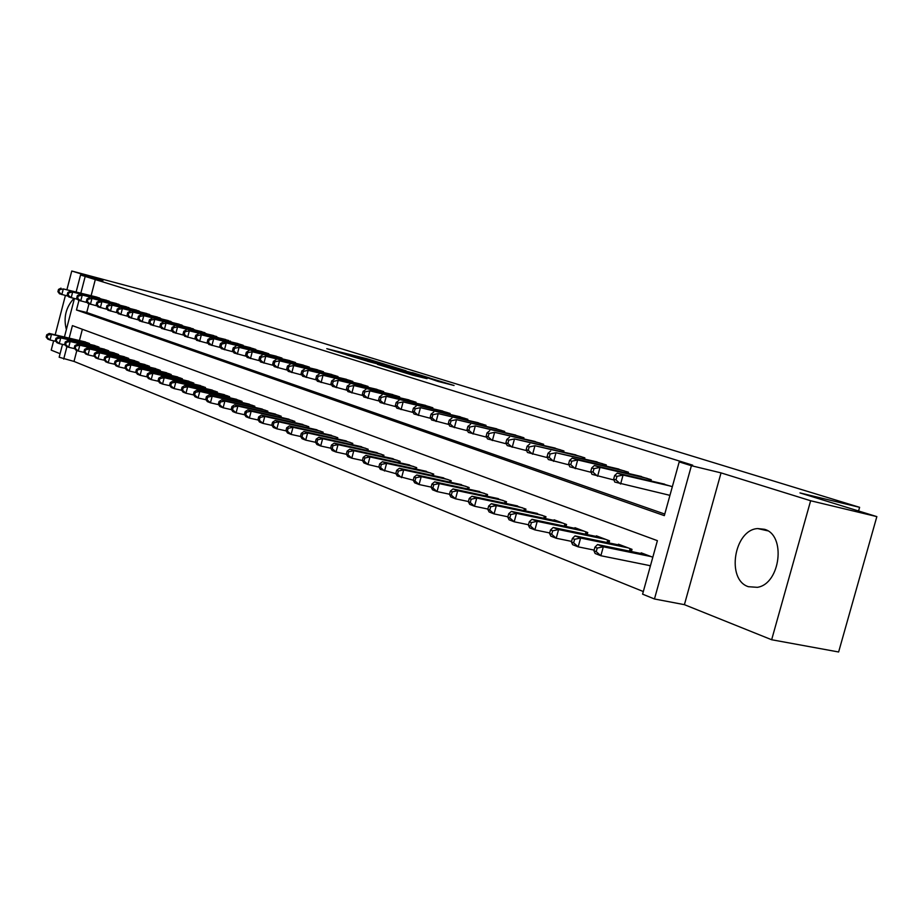 <?xml version="1.0" encoding="UTF-8"?>
<svg xmlns="http://www.w3.org/2000/svg" width="923" height="923" viewBox="0 0 923 923"><rect width="100%" height="100%" fill="white"/><g stroke="black" fill="none" stroke-linecap="round" stroke-linejoin="round"><path stroke-width="1.38" d="M384.66 364.181L366.916 358.759L326.777 348.686L344.048 353.982L384.66 364.181M764.44 529.294L757.714 528.567C734.073 529.698 725.986 579.771 748.403 586.705L757.345 587.328C780.454 584.005 786.361 534.913 764.44 529.294M73.898 298.441C65.81 307.405 63.295 317.766 66.375 329.534M437.975 381.407L454.058 385.491L431.791 378.718L390.521 368.415L412.512 375.142L427.072 378.684L397.721 370.377L427.118 377.68L437.975 381.407M876.85 516.615L838.626 651.984L771.651 639.743L810.636 500.751L876.85 516.615L799.976 492.917L859.613 507.327L193.622 303.552L71.763 271.016L102.938 280.707L80.543 274.996L692.7 465.18L679.201 461.904L691.396 465.711L654.465 598.981L642.593 594.158L657.395 540.659L72.409 325.623L69.156 338.13M810.636 500.751L721.036 472.888L691.396 465.711M406.097 370.815L386.31 364.723L345.825 354.582L366.396 360.87L406.097 370.815M412.293 372.604L430.187 378.153L389.033 367.873L377.553 364.4L390.844 367.342L367.446 361.285L412.246 372.777M71.763 271.016L66.929 289.626M65.406 295.487L55.184 334.841M53.626 340.829L51.215 350.14L60.087 353.705M648.638 565.372L650.369 566.041M101.057 298.914L95.438 296.745M110.702 302.098L104.968 299.894M120.532 305.351L114.694 303.09M130.558 308.663L124.605 306.367M140.792 312.055L134.712 309.701M151.234 315.504L145.026 313.105M161.883 319.023L155.56 316.577M172.763 322.623L166.302 320.119M183.862 326.292L177.262 323.731M195.203 330.042L188.465 327.423M206.775 333.872L199.899 331.195M218.601 337.783L211.575 335.049M230.692 341.775L223.504 338.983M243.049 345.86L243.199 345.294L235.7 343.01M255.671 350.036L255.833 349.459L248.172 347.117M268.593 354.317L268.755 353.717L260.921 351.328M281.803 358.689L281.965 358.066L273.946 355.632M295.314 363.154L295.487 362.52L287.284 360.028M309.147 367.735L309.32 367.077L300.933 364.527M323.304 372.419L323.488 371.75L314.893 369.131M337.806 377.219L337.991 376.526L329.188 373.85M352.655 382.134L352.84 381.418L343.829 378.684M367.862 387.164L368.058 386.437L358.828 383.622M383.449 392.321L383.656 391.571L374.196 388.698M399.44 397.617L399.647 396.844L389.944 393.89M415.823 403.039L416.042 402.243L406.085 399.221M432.633 408.612L432.864 407.781L422.653 404.689M449.893 414.323L450.124 413.469L439.648 410.297M467.592 420.184L467.834 419.307L457.081 416.042M485.775 426.218L486.029 425.295L474.976 421.949M504.454 432.402L504.708 431.456L493.367 428.018M523.653 438.76L523.918 437.779L512.253 434.26M543.37 445.301L543.647 444.286L531.66 440.663M563.665 452.028L563.953 450.978L551.619 447.251M584.536 458.939L584.836 457.854L572.145 454.024M606.007 466.057L606.319 464.938L593.258 460.992M628.125 473.395L628.448 472.23L615.006 468.169M650.911 480.952L651.246 479.729L637.389 475.564M95.438 279.058L91.123 295.672M89 303.817L86.739 312.493L664.756 514.053M668.125 494.924L669.89 495.513M660.453 483.179L672.336 486.686M76.84 350.486L74.002 361.424L643.308 591.539M82.366 329.28L79.436 340.552M83.762 341.568L89.439 343.471L89.243 344.221M93.165 345.144L98.957 347.083L98.761 347.844M102.765 348.79L108.672 350.775L108.464 351.548M112.548 352.505L118.571 354.524L118.363 355.32M122.528 356.301L128.678 358.366L128.459 359.174M132.704 360.166L138.981 362.278L138.762 363.108M143.088 364.112L149.491 366.258L149.272 367.112M153.691 368.139L160.233 370.331L160.002 371.208M164.513 372.257L171.182 374.496L170.951 375.384M175.566 376.457L182.373 378.742L182.131 379.653M186.838 380.738L193.807 383.08L193.553 384.014M198.364 385.122L205.483 387.51L205.229 388.468M210.144 389.598L217.413 392.033L217.147 393.025M222.178 394.179L229.608 396.659L229.331 397.675M234.477 398.851L242.068 401.39L241.791 402.44M247.052 403.628L254.817 406.224L254.529 407.297M259.905 408.52L267.855 411.173L267.555 412.281M273.058 413.516L281.192 416.238L280.892 417.369M286.522 418.638L294.841 421.407L294.529 422.584M300.298 423.876L308.813 426.714L308.49 427.914M314.397 429.241L323.119 432.149L322.785 433.372M328.842 434.733L337.772 437.698L337.437 438.979M343.633 440.352L352.782 443.398L352.436 444.713M358.782 446.121L368.173 449.236L367.804 450.586M374.323 452.028L383.933 455.224L383.564 456.608M390.244 458.085L400.109 461.362L399.717 462.792M406.57 464.292L416.7 467.649L416.296 469.126L416.677 467.638M423.334 470.672L433.718 474.11L433.302 475.633M440.525 477.203L451.185 480.733L450.759 482.314M458.177 483.917L469.126 487.54L468.688 489.178M476.303 490.817L487.552 494.532L487.09 496.228M494.924 497.901L506.485 501.72L506.012 503.462M514.065 505.181L525.948 509.104L525.452 510.915M533.736 512.669L545.955 516.695L545.447 518.576M553.962 520.376L554.123 519.799L566.549 524.506L566.018 526.456M574.787 528.291L574.948 527.702L587.732 532.548L587.178 534.567M596.212 536.448L596.385 535.836L609.549 540.832L608.972 542.92M618.283 544.847L618.456 544.201L632.013 549.347L631.413 551.527M641.012 553.5L641.197 552.831L652.803 557.238M858.575 510.973L859.613 507.327M721.036 472.888L684.405 604.669L771.651 639.743M684.405 604.669L654.465 598.981M74.002 361.424L59.164 357.236L62.51 344.36M78.963 300.413L76.471 309.99L664.329 515.634L679.201 461.904M85.193 276.45L80.855 293.11M64.425 337.022L74.417 298.567M76.148 291.933L80.543 274.996M66.941 346.61L63.699 359.082M86.739 312.493L76.471 309.99M388.421 365.427L350.555 355.886L388.421 365.427M411.739 372.95L393.602 367.965L411.739 372.95L411.589 373.515M85.447 341.96L49.231 333.445L51.515 334.322L50.05 339.999L55.911 341.36M47.061 337.391L50.05 339.999L47.765 339.099L46.15 337.033L47.061 337.391L47.65 335.118L46.738 334.772L46.15 337.033M47.65 335.118L51.515 334.322L87.789 342.848M46.738 334.772L49.231 333.445M99.499 297.944L63.306 288.922L97.123 297.171M68.244 296.191L59.522 293.814L57.918 291.668L58.841 291.98L59.43 289.707L58.507 289.407L57.918 291.668M59.43 289.707L63.306 288.922L61.829 294.599L58.841 291.98M60.987 288.149L58.507 289.407M94.896 345.548L58.426 336.987L60.756 337.887L59.268 343.61L65.256 344.994M56.257 340.979L59.268 343.61L56.949 342.698L55.322 340.61L56.257 340.979L56.845 338.683L55.922 338.326L55.322 340.61M56.845 338.683L60.756 337.887L97.284 346.448M55.922 338.326L58.426 336.987M104.518 349.194L67.806 340.599L70.171 341.51L68.671 347.29L74.786 348.709M65.625 344.637L68.671 347.29L66.306 346.367L64.679 344.267L65.625 344.637L66.225 342.318L65.279 341.948L64.679 344.267M66.225 342.318L70.171 341.51L106.964 350.117M65.279 341.948L67.806 340.599M114.337 352.921L77.359 344.279L79.782 345.214L78.27 351.052L84.512 352.494M75.19 348.363L78.27 351.052L75.848 350.105L74.232 347.983L75.19 348.363L75.801 346.033L74.832 345.652L74.232 347.983M75.801 346.033L79.782 345.214L116.829 353.867M74.832 345.652L77.359 344.279M124.351 356.728L87.12 348.04L89.589 348.986L88.054 354.882L94.434 356.359M84.951 352.171L88.054 354.882L85.585 353.913L83.97 351.79L84.951 352.171L85.562 349.817L84.581 349.425L83.97 351.79M85.562 349.817L89.589 348.986L126.889 357.686M84.581 349.425L87.12 348.04M109.11 301.117L72.663 292.037L106.687 300.321M77.728 299.387L68.821 296.975L67.217 294.806L68.164 295.129L68.764 292.833L67.817 292.522L67.217 294.806M68.764 292.833L72.663 292.037L71.175 297.771L68.164 295.129M70.31 291.253L67.817 292.522M118.917 304.348L79.816 294.414L116.448 303.529M87.397 302.652L78.305 300.194L76.713 298.014L77.67 298.337L78.27 296.018L77.313 295.695L76.713 298.014M78.27 296.018L82.216 295.21L80.716 301.002L77.67 298.337M79.816 294.414L77.313 295.695M128.908 307.636L91.965 298.452L126.393 306.805M97.261 305.986L87.985 303.471L86.381 301.279L87.362 301.602L87.973 299.26L86.993 298.937L86.381 301.279M87.973 299.26L91.965 298.452L90.442 304.302L87.362 301.602M89.508 297.633L86.993 298.937M139.108 311.005L99.396 300.921L136.535 310.151M107.322 309.378L97.861 306.817L96.257 304.602L97.261 304.948L97.873 302.582L96.88 302.248L96.257 304.602M97.873 302.582L101.899 301.752L100.365 307.671L97.261 304.948M99.396 300.921L96.88 302.248M134.573 360.605L97.077 351.871L99.592 352.84L98.046 358.793L104.553 360.293M94.907 356.059L98.046 358.793L95.531 357.812L93.904 355.667L94.907 356.059L95.531 353.671L94.527 353.278L93.904 355.667M95.531 353.671L99.592 352.84L137.158 361.585M94.527 353.278L97.077 351.871M149.514 314.431L112.041 305.132L146.895 313.566M117.602 312.851L107.933 310.232L106.341 308.005L107.356 308.351L107.979 305.963L106.964 305.617L106.341 308.005M107.979 305.963L112.041 305.132L110.483 311.097L107.356 308.351M109.491 304.278L106.964 305.617M145.003 364.562L107.23 355.782L109.802 356.774L108.233 362.785L114.89 364.32M105.072 360.016L108.233 362.785L105.672 361.781L104.045 359.624L105.072 360.016L105.707 357.616L104.68 357.213L104.045 359.624M105.707 357.616L109.802 356.774L147.634 365.554M104.68 357.213L107.23 355.782M160.129 317.927L122.401 308.57L157.452 317.05M128.089 316.393L118.225 313.716L116.621 311.478L117.659 311.824L118.294 309.413L117.256 309.067L116.621 311.478M118.294 309.413L122.401 308.57L120.821 314.605L117.659 311.824M119.794 307.705L117.256 309.067M155.641 368.589L117.602 359.774L120.232 360.789L118.64 366.858L125.447 368.427M115.456 364.066L118.64 366.858L116.021 365.831L114.406 363.662L115.456 364.066L116.09 361.631L115.04 361.228L114.406 363.662M116.09 361.631L120.232 360.789L158.329 369.615M115.04 361.228L117.602 359.774M170.974 321.492L132.97 312.089L168.24 320.593M138.796 320.004L128.724 317.281L127.12 315.02L128.182 315.378L128.816 312.932L127.755 312.585L127.12 315.02M128.816 312.932L132.97 312.089L131.378 318.181L128.182 315.378M130.305 311.201L127.755 312.585M166.498 372.719L128.193 363.847L130.881 364.885L129.278 371.023L136.235 372.627M126.047 368.208L129.278 371.023L126.589 369.973L124.974 367.781L126.047 368.208L126.693 365.75L125.62 365.335L124.974 367.781M126.693 365.75L130.881 364.885L169.255 373.757M125.62 365.335L128.193 363.847M182.039 325.138L143.769 315.678L179.247 324.227M149.745 323.696L139.442 320.916L137.839 318.631L138.923 319L139.569 316.531L138.485 316.174L137.839 318.631M139.569 316.531L143.769 315.678L142.154 321.839L138.923 319M141.046 314.766L138.485 316.174M177.585 376.919L139.015 368.012L141.75 369.073L140.123 375.28L147.242 376.907M136.869 372.419L140.123 375.28L137.389 374.207L135.773 372.004L136.869 372.419L137.515 369.938L136.431 369.523L135.773 372.004M137.515 369.938L141.75 369.073L180.4 377.992M136.431 369.523L139.015 368.012M193.334 328.865L154.787 319.346L190.484 327.93M160.914 327.469L150.391 324.619L148.788 322.323L149.895 322.704L150.553 320.212L149.445 319.843L148.788 322.323M150.553 320.212L154.787 319.346L153.16 325.565L149.895 322.704M152.018 318.412L149.445 319.843M188.915 381.222L150.068 372.269L152.86 373.342L151.21 379.618L158.502 381.28M147.922 376.734L151.21 379.618L148.418 378.522L146.803 376.307L147.922 376.734L148.58 374.23L147.461 373.792L146.803 376.307M148.58 374.23L152.86 373.342L191.788 382.307M147.461 373.792L150.068 372.269M204.871 332.672L166.059 323.085L201.964 331.703M172.336 331.322L161.571 328.415L159.979 326.096L161.11 326.477L161.767 323.961L160.637 323.581L159.979 326.096M161.767 323.961L166.059 323.085L164.409 329.373L161.11 326.477M163.221 322.139L160.637 323.581M200.487 385.606L161.352 376.619L164.213 377.715L162.54 384.06L169.994 385.756M159.218 381.141L162.54 384.06L159.691 382.941L158.075 380.703L159.218 381.141L159.887 378.603L158.744 378.165L158.075 380.703M159.887 378.603L164.213 377.715L203.418 386.725M158.744 378.165L161.352 376.619M216.663 336.549L177.562 326.915L213.686 335.568M184.012 335.257L172.993 332.292L171.413 329.961L172.566 330.342L173.236 327.803L172.07 327.411L171.413 329.961M173.236 327.803L177.562 326.915L175.889 333.272L172.566 330.342M174.666 325.946L172.07 327.411M212.313 390.094L172.889 381.061L175.808 382.18L174.124 388.595L181.75 390.325M170.767 385.652L174.124 388.595L171.205 387.452L169.601 385.191L170.767 385.652L171.436 383.08L170.27 382.63L169.601 385.191M171.436 383.08L175.808 382.18L215.301 391.237M170.27 382.63L172.889 381.061M228.708 340.518L189.33 330.826L225.662 339.514M195.941 339.283L184.681 336.249L183.089 333.895L184.277 334.299L184.946 331.726L183.769 331.322L183.089 333.895M184.946 331.726L189.33 330.826L187.634 337.253L184.277 334.299M186.365 329.834L183.769 331.322M224.393 394.675L184.681 385.595L187.669 386.749L185.961 393.233L193.772 394.998M182.569 390.256L185.961 393.233L182.985 392.067L181.381 389.783L182.569 390.256L183.25 387.66L182.062 387.199L181.381 389.783M183.25 387.66L187.669 386.749L227.45 395.84M182.062 387.199L184.681 385.595M236.738 399.371L196.737 390.244L199.795 391.421L198.076 397.975L206.071 399.774M194.638 394.963L198.076 397.975L195.018 396.775L193.415 394.49L194.638 394.963L195.33 392.344L194.107 391.871L193.415 394.49M195.33 392.344L199.795 391.421L239.865 400.559M194.107 391.871L196.737 390.244M249.36 404.159L209.071 394.986L212.198 396.198L210.456 402.82L218.647 404.666M206.983 399.774L210.456 402.82L207.329 401.597L205.737 399.29L206.983 399.774L207.687 397.132L206.429 396.648L205.737 399.29M207.687 397.132L212.198 396.198L252.567 405.37M206.429 396.648L209.071 394.986M262.27 409.051L221.693 399.844L224.889 401.078L223.124 407.781L231.523 409.674M219.616 404.701L223.124 407.781L219.928 406.535L218.336 404.205L219.616 404.701L220.32 402.024L219.039 401.528L218.336 404.205M220.32 402.024L224.889 401.078L265.547 410.297M219.039 401.528L221.693 399.844M275.481 414.069L234.604 404.816L237.88 406.085L236.08 412.858L244.699 414.785M232.538 409.743L236.08 412.858L232.815 411.577L231.235 409.235L232.538 409.743L233.254 407.031L231.95 406.524L231.235 409.235M233.254 407.031L237.88 406.085L278.838 415.338M231.95 406.524L234.604 404.816M289.003 419.192L247.814 409.904L251.171 411.197L249.348 418.061L258.186 420.023M245.76 414.912L249.348 418.061L246.003 416.746L244.422 414.392L245.76 414.912L246.487 412.166L245.149 411.646L244.422 414.392M246.487 412.166L251.171 411.197L292.429 420.496M245.149 411.646L247.814 409.904M302.836 424.442L261.347 415.119L264.786 416.435L262.94 423.38L271.997 425.399M259.305 420.196L262.94 423.38L259.513 422.042L257.944 419.653L259.305 420.196L260.044 417.415L258.682 416.884L257.944 419.653M260.044 417.415L264.786 416.435L306.344 425.78M258.682 416.884L261.347 415.119M316.993 429.818L275.204 420.45L278.723 421.811L276.854 428.826L286.153 430.891M273.185 425.607L276.854 428.826L273.346 427.453L271.777 425.053L273.185 425.607L273.935 422.792L272.527 422.249L271.777 425.053M273.935 422.792L278.723 421.811L320.593 431.179M272.527 422.249L275.204 420.45M331.507 435.321L289.395 425.918L292.995 427.303L291.103 434.41L300.656 436.521M287.399 431.145L291.103 434.41L287.514 433.002L285.957 430.591L287.399 431.145L288.149 428.307L286.718 427.753L285.957 430.591M288.149 428.307L292.995 427.303L335.187 436.717M286.718 427.753L289.395 425.918M346.356 440.963L303.944 431.514L307.636 432.933L305.709 440.133L315.516 442.29M301.959 436.833L305.709 440.133L302.029 438.69L300.483 436.256L301.959 436.833L302.732 433.948L301.256 433.383L300.483 436.256M302.732 433.948L307.636 432.933L350.129 442.394M301.256 433.383L303.944 431.514M361.585 446.744L318.85 437.26L322.635 438.713L320.685 445.994L330.757 448.209M316.889 442.659L320.685 445.994L316.912 444.517L315.378 442.071L316.889 442.659L317.674 439.74L316.162 439.152L315.378 442.071M317.674 439.74L322.635 438.713L365.45 448.209M316.162 439.152L318.85 437.26M377.184 452.662L334.138 443.144L338.014 444.632L336.041 452.016L346.402 454.278M332.199 448.624L336.041 452.016L332.165 450.493L330.653 448.024L332.199 448.624L332.984 445.682L331.438 445.082L330.653 448.024M332.984 445.682L338.014 444.632L381.153 454.162M331.438 445.082L334.138 443.144M393.186 458.731L349.817 449.178L353.797 450.712L351.79 458.177L362.439 460.496M347.902 454.751L351.79 458.177L347.821 456.62L346.31 454.139L347.902 454.751L348.709 451.762L347.117 451.151L346.31 454.139M348.709 451.762L353.797 450.712L397.248 460.277M347.117 451.151L349.817 449.178M409.593 464.961L365.9 455.374L369.985 456.943L367.954 464.511L380.553 467.5L381.384 464.431L379.711 463.784L378.88 466.842L380.357 469.369L397.536 474.122L398.378 471.018L396.659 470.349L395.817 473.453L397.271 475.991L413.227 480.179M364.02 461.039L367.954 464.511L363.881 462.919L362.381 460.404L364.02 461.039L364.827 458.016L363.201 457.381L362.381 460.404M364.827 458.016L369.985 456.943L413.758 466.542M363.201 457.381L365.9 455.374M426.426 471.341L382.41 461.731L386.61 463.346L430.706 472.968M381.384 464.431L386.61 463.346L384.545 471.007L380.553 467.5M379.711 463.784L382.41 461.731M443.709 477.895L399.359 468.261L403.674 469.911L448.093 479.568M398.378 471.018L403.674 469.911L401.574 477.676L397.536 474.122M396.659 470.349L399.359 468.261M461.442 484.633L416.769 474.964L421.2 476.66L419.065 484.529L431.122 487.102M414.981 480.929L419.065 484.529L414.658 482.798L413.216 480.237L414.981 480.929L415.835 477.779L414.069 477.087L413.216 480.237M415.835 477.779L421.2 476.66L465.953 486.34M414.069 477.087L416.769 474.964M479.66 491.544L434.652 481.841L439.21 483.594L437.041 491.578L449.501 494.22M432.899 487.921L437.041 491.578L432.506 489.79L431.087 487.206L432.899 487.921L433.764 484.725L431.952 484.021L431.087 487.206M433.764 484.725L439.21 483.594L484.287 493.297M431.952 484.021L434.652 481.841M498.374 498.639L453.043 488.925L457.716 490.724L455.524 498.812L468.411 501.535M451.324 495.109L455.524 498.812L450.851 496.978L449.466 494.382L451.324 495.109L452.201 491.867L450.332 491.151L449.466 494.382M452.201 491.867L457.716 490.724L503.139 500.451M450.332 491.151L453.043 488.925M517.607 505.942L471.941 496.205L476.753 498.051L474.526 506.254L487.863 509.058M470.269 502.493L474.526 506.254L469.726 504.373L468.353 501.743L470.269 502.493L471.157 499.216L469.242 498.466L468.353 501.743M471.157 499.216L476.753 498.051L522.499 507.8M469.242 498.466L471.941 496.205M537.382 513.442L491.382 503.681L496.332 505.596L494.07 513.903L507.869 516.788M489.755 510.096L494.07 513.903L489.132 511.977L487.782 509.323L489.755 510.096L490.667 506.773L488.682 506.012L487.782 509.323M490.667 506.773L496.332 505.596L542.412 515.357M488.682 506.012L491.382 503.681M557.723 521.16L511.388 511.388L516.488 513.35L514.18 521.783L528.475 524.749M509.808 517.918L514.18 521.783L509.092 519.787L507.777 517.134L509.808 517.918L510.731 514.549L508.7 513.765L507.777 517.134M510.731 514.549L516.488 513.35L562.903 523.122M508.7 513.765L511.388 511.388M578.652 529.11L531.983 519.314L537.232 521.333L534.89 529.894L549.704 532.952M530.46 525.983L534.89 529.894L529.652 527.841L528.371 525.164L530.46 525.983L531.394 522.556L529.306 521.737L528.371 525.164M531.394 522.556L537.232 521.333L583.982 531.129M529.306 521.737L531.983 519.314M600.204 537.278L553.2 527.483L558.6 529.56L556.211 538.247L571.579 541.397M551.723 534.279L556.211 538.247L550.823 536.136L549.566 533.436L551.723 534.279L552.681 530.806L550.523 529.964L549.566 533.436M552.681 530.806L558.6 529.56L605.684 539.355M550.523 529.964L553.2 527.483M622.39 545.701L575.052 535.905L580.613 538.04L578.19 546.854L594.124 550.096M573.644 542.828L578.19 546.854L572.641 544.685L571.418 541.963L573.644 542.828L574.614 539.297L572.387 538.432L571.418 541.963M574.614 539.297L580.613 538.04L628.032 547.847M572.387 538.432L575.052 535.905M645.246 554.377L597.573 544.57L603.319 546.785L600.85 555.727L650.45 565.741M596.235 551.642L600.85 555.727L595.127 553.488L593.939 550.743L596.235 551.642L597.216 548.054L594.931 547.166L593.939 550.743M597.216 548.054L603.319 546.785L651.061 556.581M594.931 547.166L597.573 544.57M241.018 344.579L201.352 334.83L237.915 343.552M208.137 343.391L196.611 340.299L195.03 337.922L196.241 338.337L196.922 335.73L195.722 335.326L195.03 337.922M196.922 335.73L201.352 334.83L199.645 341.325L196.241 338.337M198.318 333.814L195.722 335.326M253.594 348.721L210.548 337.887L250.421 347.671M220.609 347.602L208.829 344.441L207.248 342.041L208.483 342.456L209.175 339.837L207.94 339.422L207.248 342.041M209.175 339.837L213.651 338.914L211.921 345.479L208.483 342.456M210.548 337.887L207.94 339.422M266.47 352.967L223.054 342.041L263.228 351.894M233.381 351.905L221.312 348.663L219.743 346.263L221.001 346.69L221.705 344.025L220.435 343.598L219.743 346.263M221.705 344.025L226.227 343.091L224.474 349.736L221.001 346.69M223.054 342.041L220.435 343.598M279.634 357.293L239.103 347.371L276.312 356.209M246.441 356.313L234.084 353.001L232.515 350.567L233.807 351.005L234.523 348.317L233.231 347.879L232.515 350.567M234.523 348.317L239.103 347.371L237.326 354.097L233.807 351.005M235.85 346.298L233.231 347.879M293.099 361.735L252.267 351.755L289.695 360.616M259.813 360.812L247.156 357.432L245.599 354.986L246.914 355.424L247.641 352.701L246.314 352.263L245.599 354.986M247.641 352.701L252.267 351.755L250.468 358.551L246.914 355.424M248.945 350.648L246.314 352.263M306.874 366.269L265.755 356.232L303.402 365.127M273.496 365.427L260.528 361.966L258.982 359.497L260.332 359.958L261.071 357.201L259.709 356.751L258.982 359.497M261.071 357.201L265.755 356.232L263.932 363.12L260.332 359.958M262.351 355.101L259.709 356.751M320.985 370.919L279.554 360.824L317.42 369.754M287.526 370.158L274.235 366.604L272.689 364.124L274.073 364.585L274.812 361.804L273.427 361.343L272.689 364.124M274.812 361.804L279.554 360.824L277.708 367.792L274.073 364.585M276.069 359.67L273.427 361.343M335.43 375.684L293.699 365.531L331.784 374.484M301.89 374.992L288.264 371.369L286.73 368.854L288.149 369.338L288.899 366.512L287.48 366.039L286.73 368.854M288.899 366.512L293.699 365.531L291.818 372.569L288.149 369.338M290.134 364.343L287.48 366.039M350.221 380.553L308.178 370.342L346.483 379.33M316.601 379.953L302.629 376.238L301.106 373.711L302.571 374.196L303.321 371.346L301.867 370.861L301.106 373.711M303.321 371.346L308.178 370.342L306.274 377.472L302.571 374.196M304.521 369.131L301.867 370.861M365.37 385.549L323.027 375.28L361.551 384.291M331.692 385.041L317.362 381.234L315.851 378.672L317.339 379.18L318.112 376.296L316.612 375.799L315.851 378.672M318.112 376.296L323.027 375.28L321.1 382.503L317.339 379.18M319.277 374.034L316.612 375.799M380.899 390.66L338.245 380.345L376.976 389.368M347.163 390.256L332.453 386.345L330.953 383.772L332.488 384.291L333.272 381.372L331.738 380.853L330.953 383.772M333.272 381.372L338.245 380.345L336.284 387.648L332.488 384.291M334.403 379.065L331.738 380.853M396.821 395.909L353.844 385.526L392.806 394.583M363.039 395.598L347.936 391.594L346.448 388.998L348.017 389.529L348.813 386.575L347.244 386.045L346.448 388.998M348.813 386.575L353.844 385.526L351.871 392.933L348.017 389.529M349.909 384.222L347.244 386.045M413.146 401.286L369.858 390.856L409.027 399.924M379.318 401.078L363.812 396.982L362.335 394.363L363.95 394.906L364.758 391.906L363.143 391.364L362.335 394.363M364.758 391.906L369.858 390.856L367.85 398.344L363.95 394.906M365.82 389.506L363.143 391.364M429.887 406.801L386.276 396.313L425.665 405.416M396.036 406.708L380.103 402.497L378.649 399.855L380.299 400.42L381.118 397.386L379.457 396.832L378.649 399.855M381.118 397.386L386.276 396.313L384.245 403.905L380.299 400.42M382.134 394.94L379.457 396.832M447.067 412.466L403.143 401.92L442.728 411.035M413.192 412.489L396.821 408.174L395.379 405.509L397.075 406.074L397.905 403.005L396.209 402.44L395.379 405.509M397.905 403.005L403.143 401.92L401.067 409.616L397.075 406.074M398.886 400.501L396.209 402.44M464.696 418.269L420.45 407.678L460.254 416.804M430.822 418.419L413.989 413.989L412.569 411.3L414.312 411.889L415.154 408.774L413.412 408.185L412.569 411.3M415.154 408.774L420.45 407.678L418.35 415.465L414.312 411.889M416.077 406.224L413.412 408.185M482.81 424.234L438.24 413.596L478.241 422.734M448.936 424.511L431.618 419.965L430.222 417.254L432.01 417.865L432.864 414.704L431.076 414.104L430.222 417.254M432.864 414.704L438.24 413.596L436.106 421.488L432.01 417.865M433.741 412.096L431.076 414.104M501.408 430.372L456.516 419.665L496.712 428.814M467.546 430.776L449.732 426.103L448.359 423.38L450.193 423.992L451.059 420.796L449.224 420.184L448.359 423.38M451.059 420.796L456.516 419.665L454.347 427.672L450.193 423.992M451.901 418.131L449.224 420.184M520.514 436.66L475.299 425.918L515.692 435.068M486.698 437.214L468.353 432.426L467.003 429.668L468.896 430.303L469.772 427.061L467.88 426.426L467.003 429.668M469.772 427.061L475.299 425.918L473.095 434.029L468.896 430.303M470.545 424.338L467.88 426.426M540.163 443.132L494.613 432.333L535.202 441.494M506.381 443.848L487.506 438.91L486.167 436.129L488.117 436.787L489.017 433.498L487.067 432.841L486.167 436.129M489.017 433.498L494.613 432.333L492.374 440.559L488.117 436.787M489.732 430.718L487.067 432.841M560.353 449.789L514.48 438.944L555.254 448.105M526.652 450.655L507.2 445.59L505.896 442.786L507.892 443.455L508.804 440.121L506.796 439.452L505.896 442.786M508.804 440.121L514.48 438.944L512.207 447.286L507.892 443.455M509.461 437.271L506.796 439.452M581.132 456.631L534.936 445.74L575.883 454.901M547.524 457.67L527.46 452.455L526.191 449.628L528.256 450.332L529.179 446.94L527.114 446.247L526.191 449.628M529.179 446.94L534.936 445.74L532.629 454.208L528.256 450.332M529.767 444.021L527.114 446.247M602.511 463.681L555.992 452.743L597.112 461.904M569.006 464.892L548.331 459.527L547.085 456.677L549.208 457.393L550.143 453.954L548.02 453.251L547.085 456.677M550.143 453.954L555.992 452.743L553.638 461.338L549.208 457.393M550.673 450.978L548.02 453.251M624.536 470.938L577.683 459.954L572.191 458.131L618.964 469.103M591.158 472.334L569.814 466.819L568.603 463.934L570.795 464.673L571.752 461.188L569.56 460.462L568.603 463.934M571.752 461.188L577.683 459.954L575.294 468.676L570.795 464.673M572.191 458.131L569.56 460.462M647.208 478.402L600.031 467.396L594.377 465.515L641.473 476.51M613.991 480.006L591.955 474.318L590.789 471.422L593.039 472.184L594.008 468.642L591.758 467.892L590.789 471.422M594.008 468.642L600.031 467.396L597.596 476.233L593.039 472.184M594.377 465.515L591.758 467.892M670.571 486.098L623.071 475.057L617.245 473.118L664.664 484.16M669.936 495.339L614.787 482.06L613.645 479.129L615.976 479.914L616.968 476.326L614.637 475.541L613.645 479.129M616.968 476.326L623.071 475.057L620.602 484.033L615.976 479.914M617.245 473.118L614.637 475.541M394.836 369.327L394.986 368.75M398.667 370.285L398.84 369.627M415.385 375.857L415.546 375.257M89.196 344.21L89.381 343.46M98.68 347.833L98.888 347.06M108.36 351.525L108.568 350.74M118.236 355.297L118.456 354.478M128.309 359.139L128.528 358.309M138.577 363.062L138.808 362.208M149.064 367.066L149.295 366.189M159.76 371.161L160.002 370.25M170.686 375.326L170.928 374.392M181.843 379.595L182.096 378.626M193.23 383.945L193.495 382.953M204.86 388.387L205.137 387.372M216.755 392.933L217.032 391.883M230.45 341.095L230.3 341.683M228.904 397.582L229.192 396.498M241.33 402.324L241.618 401.217M254.021 407.181L254.333 406.039M267.012 412.154L267.324 410.977M280.304 417.231L280.627 416.019M293.895 422.434L294.229 421.176M307.809 427.764L308.155 426.461M322.058 433.21L322.415 431.872M336.653 438.794L337.022 437.421M351.594 444.528L351.986 443.098M366.916 450.389L367.308 448.913M382.618 456.4L383.022 454.877M398.713 462.573L399.14 460.992M415.223 468.896L415.673 467.257M432.16 475.391L432.622 473.695M433.222 475.622L433.637 474.076M449.547 482.06L450.032 480.295M450.62 482.291L451.059 480.687M467.407 488.902L467.892 487.079M468.48 489.132L468.93 487.471M485.74 495.928L486.248 494.047M486.825 496.17L487.298 494.44M504.569 503.162L505.1 501.201M505.677 503.393L506.162 501.593M523.929 510.592L524.483 508.55M525.037 510.823L525.556 508.954M543.832 518.23L544.408 516.107M544.962 518.472L545.493 516.522M564.311 526.098L564.911 523.895M565.441 526.329L565.995 524.299M585.378 534.186L586.001 531.89M586.52 534.429L587.109 532.306M607.057 542.528L607.715 540.128M608.222 542.77L608.834 540.555M629.394 551.112L630.086 548.62M630.571 551.354L631.205 549.047M242.772 345.156L242.622 345.756M255.371 349.309L255.209 349.932M268.258 353.555L268.085 354.19M281.434 357.893L281.25 358.551M294.91 362.335L294.725 363.016M308.697 366.881L308.513 367.573M322.819 371.531L322.623 372.257M337.276 376.296L337.08 377.034M352.078 381.164L351.871 381.937M367.25 386.16L367.031 386.968M382.791 391.283L382.572 392.113M398.724 396.532L398.494 397.386M415.062 401.92L414.819 402.797M432.841 407.781L432.622 408.601M431.814 407.435L431.572 408.358M450.043 413.446L449.813 414.3M449.016 413.1L448.751 414.058M467.696 419.261L467.453 420.161M466.657 418.915L466.392 419.907M485.833 425.238L485.579 426.161M484.783 424.892L484.506 425.907M504.454 431.376L504.189 432.333M503.393 431.018L503.104 432.079M523.583 437.675L523.306 438.679M522.51 437.317L522.21 438.425M543.255 444.159L542.966 445.198M542.17 443.801L541.859 444.944M563.468 450.816L563.18 451.912M562.384 450.459L562.061 451.647M584.271 457.67L583.959 458.812M583.174 457.312L582.84 458.546M605.684 464.719L605.361 465.907M604.565 464.361L604.219 465.642M627.721 471.988L627.375 473.222M626.602 471.618L626.232 472.957M650.415 479.464L650.057 480.756M649.284 479.083L648.904 480.479M757.714 528.567L767.682 530.806M391.375 367.123L391.537 366.523M395.921 369.592L396.082 369.004M414.415 374.219L414.577 373.607"/></g></svg>
